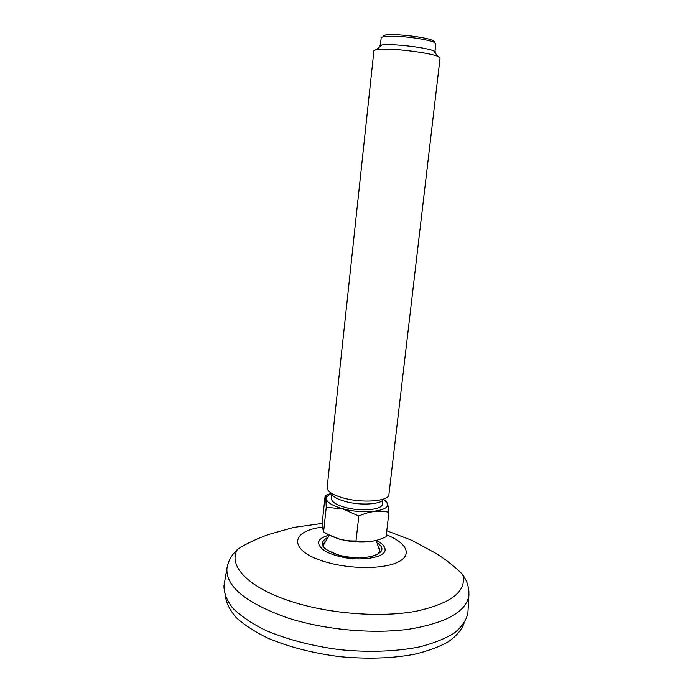 <?xml version="1.0" encoding="UTF-8"?>
<svg xmlns="http://www.w3.org/2000/svg" width="693" height="693" viewBox="0 0 693 693"><rect width="100%" height="100%" fill="white"/><g stroke="black" fill="none" stroke-linecap="round" stroke-linejoin="round"><path stroke-width="1.04" d="M376.282 540.384C381.86 542.896 384.814 546.127 385.143 550.069C384.485 558.705 357.172 560.646 344.152 557.449C333.082 555.362 319.525 550.796 318.477 542.602C318.988 539.267 322.617 536.763 329.348 535.091M468 611.209L467.888 613.14C466.372 620.14 461.962 626.689 454.643 632.787C445.651 638.478 434.043 643.156 419.819 646.838C396.898 651.481 369.066 652.546 340.298 649.731C311.616 646.11 284.71 638.894 263.392 629.296C250.338 622.557 240.055 615.41 232.545 607.874C226.767 600.311 223.908 592.948 223.986 585.784L224.307 583.87M329.331 535.204C322.704 536.867 319.075 539.379 318.459 542.749M385.135 550.138C385.325 546.716 382.363 543.468 376.273 540.393M379.729 552.304L379.825 551.801M379.851 551.368L379.383 549.384M323.822 543.944L323.345 545.174M323.284 545.582L323.267 546.119M376.827 540.219C366.103 543.035 353.647 542.662 339.457 539.102L328.491 534.649M356.003 540.921L358.809 516.025C369.438 511.226 379.487 509.996 388.946 512.335L386.079 536.737C375.875 541.614 365.843 543.009 356.003 540.921C344.681 541.389 333.879 538.366 323.605 531.86L322.903 529.08L322.617 519.343L325.164 495.556L325.788 497.219L326.247 507.293L323.605 531.86M383.575 499.151L387.543 503.811C390.142 511.269 363.097 514.518 342.792 508.775C330.63 505.214 325.173 501.282 326.429 496.959L331.332 493.286L325.164 495.556M388.946 512.335L387.708 503.924L385.767 500.493M358.809 516.025L342.706 508.905L326.247 507.293M382.813 500.199L382.354 504.149C382.475 509.849 361.079 511.876 345.253 507.432C336.062 504.799 331.445 501.801 331.41 498.44L331.834 494.481M383.645 498.986C382.25 504.313 361.096 505.855 345.564 501.55C336.85 499.116 332.094 496.309 331.297 493.121M343.893 498.128C333.264 495.157 327.668 491.77 327.096 487.976L373.951 50.572L376.645 49.446C380.05 48.969 385.594 48.943 393.277 49.385C409.78 50.312 431.462 53.716 437.707 56.298L440.081 57.995L388.877 494.906C388.019 501.299 362.612 503.3 343.893 498.128M379.868 46.691C378.958 45.946 379.599 45.391 381.808 45.028C390.185 43.347 425.849 47.341 433.645 50.84C435.724 51.689 436.235 52.373 435.178 52.893M381.358 45.417L380.31 46.31M434.832 52.425L434 51.325M380.292 46.145L381.211 37.604L383.601 36.512L397.28 36.296C410.802 36.972 428.491 39.822 433.792 42.143L435.88 43.728L434.883 52.27M383.264 36.573C382.675 35.897 383.359 35.386 385.317 35.04C393.13 33.351 425.199 36.954 432.449 40.324C434.277 41.104 434.832 41.753 434.104 42.273M464.015 623.457C461.46 629.989 456.323 636.044 448.596 641.623C439.414 646.794 427.971 651.022 414.267 654.305C391.814 658.454 366.892 659.225 339.527 656.626C312.257 653.092 288.132 646.82 267.151 637.803C254.513 631.566 244.291 624.913 236.478 617.835C230.189 610.68 226.516 603.638 225.476 596.699M322.747 527.113C289.509 530.604 287.967 551.29 326.074 562.066C350.953 569.455 384.485 569.196 398.544 561.85C412.872 554.573 406.271 542.498 386.313 534.719M322.635 523.345L293.745 527.416L269.846 534.112C262.067 536.642 248.042 542.454 237.595 549.246C227.391 565.263 247.929 587.985 292.767 601.966C330.596 613.972 380.951 617.688 415.895 611.269C451.455 603.447 467.065 591.19 462.716 574.497C453.846 565.826 444.629 558.61 435.048 552.867L411.755 540.289L386.781 530.76M227.928 563.937L226.949 568.121C225.589 586.382 245.764 602.953 287.482 617.853C324.315 629.824 372.765 634.286 409.216 629.166C446.595 622.851 466.493 611.547 468.91 595.261L468.884 590.964M327.226 537.785C317.888 543.321 321.483 549.021 338.002 554.885C363.496 562.742 393.148 553.369 377.668 543.312M378.958 553.144L379.929 550.926L379.244 548.068M324.645 542.082L323.371 544.707L323.83 547.106M462.716 574.497L465.055 578.482C467.775 583.255 469.066 588.851 468.91 595.261L467.888 613.14M237.595 549.246L234.425 552.616C230.717 556.661 228.222 561.832 226.949 568.121L223.986 585.784M379.929 550.926L377.988 553.889C370.521 558.714 351.091 558.757 338.097 554.833C328.187 550.952 323.371 548.284 323.648 546.82L323.371 544.707M379.833 551.429L376.204 540.41M329.409 535.117L323.354 545.226M326.429 496.959L325.788 497.21M381.808 45.028L376.645 49.446M433.645 50.84L437.707 56.298M385.317 35.04L383.601 36.512M432.449 40.324L433.792 42.143"/></g></svg>
